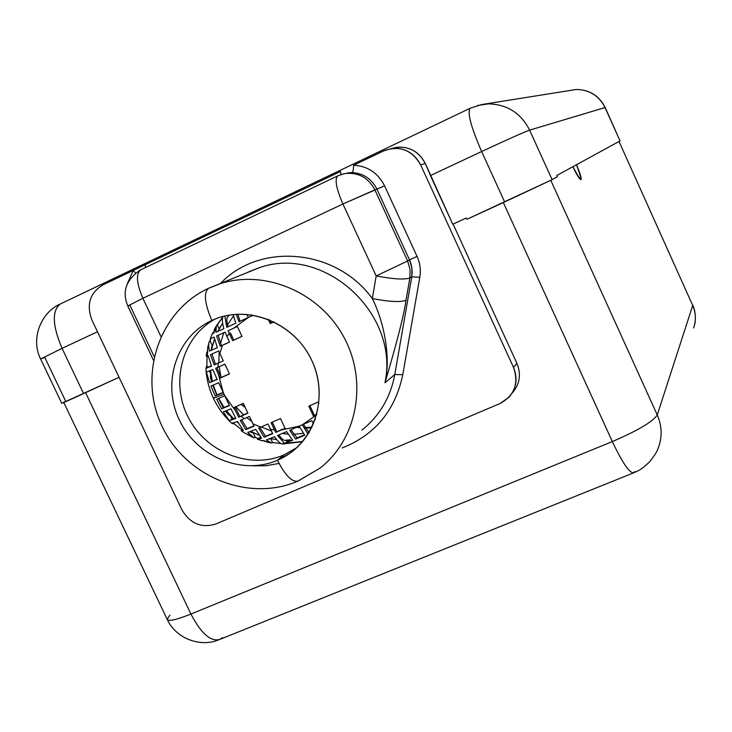 <?xml version="1.0" encoding="UTF-8"?>
<svg xmlns="http://www.w3.org/2000/svg" width="732" height="732" viewBox="0 0 732 732"><rect width="100%" height="100%" fill="white"/><g stroke="black" fill="none" stroke-linecap="round" stroke-linejoin="round"><path stroke-width="1.1" d="M556.741 175.534L620.05 140.91L605.025 107.549L529.629 130.131L552.102 179.651L557.299 176.769L556.741 175.534L620.05 140.91L605.181 107.522L529.629 130.131L552.102 179.651L504.65 201.968L481.647 151.533C507.239 139.602 523.234 132.474 529.629 130.131C520.919 113.057 507.139 104.31 488.299 103.88L477.529 105.499L488.299 103.88C507.139 104.31 520.919 113.057 529.629 130.131C523.234 132.474 507.239 139.602 481.647 151.533L430.443 175.552L425.301 163.446L452.751 224.221L430.443 175.552L481.647 151.533C471.024 127.121 467.172 112.71 470.09 108.29C467.172 112.71 471.024 127.121 481.647 151.533L504.65 201.968L466.833 219.307L466.247 218.026L466.833 219.307L552.102 179.651L557.299 176.769L556.741 175.534M65.706 401.301L44.808 357.463L40.626 359.019L62.055 348.359L83.576 393.578L119.06 377.3L61.744 403.305L40.626 359.019L62.055 348.359L83.576 393.578C63.263 402.865 57.306 405.437 65.706 401.301M97.466 331.752L62.055 348.359C52.42 325.63 51.807 310.862 60.198 304.045L60.71 303.798L60.198 304.045C51.807 310.862 52.42 325.63 62.055 348.359L97.466 331.752M568.005 90.823L576.331 89.46C589.599 89.725 599.215 95.746 605.181 107.522L620.05 140.91M576.331 89.46C589.48 89.734 599.041 95.764 605.025 107.549C599.041 95.764 589.48 89.734 576.331 89.46L481.574 104.575L470.31 108.19M619.025 141.477L692.71 305.454C695.922 312.884 696.214 320.387 693.57 327.973C696.214 320.387 695.922 312.884 692.71 305.454L692.728 305.098C696.471 312.509 695.327 323.315 694.531 324.798M576.459 164.755C583.404 183.302 582.224 183.952 572.918 166.695C576.908 175.186 579.607 179.505 581.016 179.651C581.656 178.141 580.137 173.173 576.459 164.755M658.599 447.051C657.016 450.098 658.654 450.198 649.796 461.627C640.088 470.941 638.148 470.548 633.894 472.744C629.776 473.567 622.593 463.182 612.327 441.57L190.924 614.047C176.092 619.949 168.168 621.678 167.134 619.235C168.168 621.678 176.092 619.949 190.924 614.047C201.254 633.784 210.999 642.193 220.149 639.283C210.999 642.193 201.254 633.784 190.924 614.047L85.598 392.654L190.924 614.047L612.327 441.57C637.938 430.535 652.907 421.659 657.254 414.953C661.902 425.612 662.35 436.318 658.599 447.051C662.35 436.318 661.902 425.612 657.254 414.953L550.793 180.328L657.254 414.953L692.71 305.454L657.254 414.953C652.907 421.659 637.938 430.535 612.327 441.57L503.351 202.572L612.327 441.57C622.593 463.182 629.776 473.567 633.894 472.744L634.635 471.6M512.409 392.819C519.821 384.08 521.321 374.244 516.911 363.319L513.507 367.382L420.644 164.865L513.507 367.382C517.982 378.453 516.463 388.408 508.969 397.256L499.919 403.579L215.821 524.002C201.382 528.385 190.055 523.618 181.847 509.71L91.884 319.966C86.23 304.622 89.853 292.965 102.755 284.986L133.215 270.447L127.176 284.089L133.215 270.447L102.755 284.986C89.853 292.965 86.23 304.622 91.884 319.966L181.847 509.71C190.055 523.618 201.382 528.385 215.821 524.002L499.919 403.579C514.514 395.573 519.043 383.513 513.507 367.382L516.911 363.319L453.09 224.065L516.911 363.319C521.376 374.436 519.775 384.382 512.098 393.148M169.989 615.063L167.134 619.235L63.803 402.508M633.894 472.744L220.149 639.283L222.318 637.627M396.927 147.26L391.602 148.505C406.379 144.771 417.606 149.758 425.301 163.446L420.644 164.865C411.896 149.868 399.59 145.201 383.742 150.856L353.602 165.249C367.62 166.027 377.941 172.88 384.565 185.809L417.039 256.356C420.077 263.108 421.001 270.09 419.802 277.3L402.783 374.692C395.216 410.524 375.022 434.945 342.192 447.947C375.022 434.945 395.216 410.524 402.783 374.692L419.802 277.3C421.001 270.09 420.077 263.108 417.039 256.356L384.565 185.809C377.941 172.88 367.62 166.027 353.602 165.249L383.742 150.856L391.904 148.468C404.823 147.599 414.413 153.061 420.644 164.865L425.301 163.446C419.152 151.799 409.691 146.4 396.927 147.26L391.904 148.468M394.795 374.528C390.458 397.531 379.46 416.078 361.8 430.169C379.46 416.078 390.458 397.531 394.795 374.528L411.777 276.815L409.883 277.959L406.004 300.294C403.982 314.87 396.973 342.366 384.968 382.772L394.795 374.528L402.783 374.692L394.795 374.528L384.968 382.772C390.897 358.012 384.483 322.995 372.341 298.574L376.175 275.937L342.924 203.999L142.886 298.281L160.903 336.455L142.886 298.281C136.573 283.504 135.795 274.033 140.562 269.898L140.562 269.898C135.795 274.033 136.573 283.504 142.886 298.281L127.798 305.976L142.886 298.281L342.924 203.999L374.857 189.872L407.623 260.985L409.536 259.924L410.03 261.059L411.512 265.789L412.189 271.92L411.777 276.815L409.883 277.959L410.048 269.339L407.623 260.985L409.536 259.924L376.943 189.176L374.857 189.872C368.288 177.62 358.341 172.185 345.01 173.557L340.508 174.738L345.01 173.557C358.341 172.185 368.288 177.62 374.857 189.872L407.623 260.985L376.175 275.937L342.924 203.999C336.308 188.7 334.542 179.34 337.626 175.936C334.542 179.34 336.308 188.7 342.924 203.999L384.565 185.809L376.943 189.176L409.536 259.924L417.039 256.356L409.536 259.924L411.942 268.232L411.777 276.815L419.802 277.3L411.777 276.815L394.795 374.528M298.976 480.467L319.884 468.178C357.07 439.63 368.205 382.086 343.994 337.379C320.122 292.507 265.304 269.102 220.25 283.696L208.4 288.353C203.514 292.928 204.667 303.634 211.85 320.47C176.375 336.592 161.562 383.056 179.239 419.756C196.405 456.695 241.99 475.763 277.474 460.254C285.388 475.727 292.324 482.635 298.281 480.97L298.976 480.467M247.938 272.148L258.68 267.949C323.379 244.131 399.928 313.259 384.968 382.772C396.973 342.366 403.982 314.87 406.004 300.294C400.678 302.38 389.461 301.813 372.341 298.574C336.189 248.67 259.997 241.926 220.616 283.33C259.997 241.926 336.189 248.67 372.341 298.574L376.175 275.937C393.349 279.167 404.586 279.834 409.883 277.959L406.004 300.294C400.678 302.38 389.461 301.813 372.341 298.574C384.483 322.995 390.897 358.012 384.968 382.772C399.928 313.259 323.379 244.131 258.68 267.949L247.938 272.148M208.437 288.335L207.678 288.692M154.123 356.511L129.921 305.281L127.798 305.976L153.372 360.107M351.973 172.587C363.282 173.228 371.6 178.764 376.943 189.176C371.6 178.764 363.282 173.228 351.973 172.587L347.59 172.889L351.973 172.587C352.989 171.892 353.529 169.449 353.602 165.249C353.529 169.449 352.989 171.892 351.973 172.587M343.656 173.832L338.056 175.762M340.563 171.471L145.311 264.673L340.563 171.471L340.947 174.582L340.563 171.471M145.311 264.673L133.215 270.447L135.566 273.009L133.215 270.447L145.311 264.673L145.403 267.583M244.891 406.772L240.993 404.375L244.891 406.772M208.785 288.17L220.25 283.696C265.304 269.102 320.122 292.507 343.994 337.379C368.205 382.086 357.07 439.63 319.884 468.178L298.281 480.97C292.324 482.635 285.388 475.727 277.474 460.254C313.204 445.294 329.812 398.501 311.859 360.629C294.429 322.519 247.05 303.78 211.85 320.47C204.667 303.634 203.514 292.928 208.4 288.353L208.785 288.17M407.623 260.985L410.048 269.339L409.883 277.959C404.586 279.834 393.349 279.167 376.175 275.937L407.623 260.985M211.85 320.47C176.375 336.592 161.562 383.056 179.239 419.756C196.405 456.695 241.99 475.763 277.474 460.254L284.08 454.874C249.777 469.871 205.784 452.294 188.142 417.121C170.062 382.168 182.213 336.857 215.29 318.987C182.213 336.857 170.062 382.168 188.142 417.121C205.784 452.294 249.777 469.871 284.08 454.874L277.474 460.254L289.543 453.529C318.649 433.481 328.009 389.982 309.728 356.393C291.757 322.629 249.795 305.802 216.535 318.512L211.85 320.47M289.543 453.529L296.002 448.231L284.08 454.874L296.844 447.636M296.68 427.25L299.928 427.735M305.464 428.046L311.649 427.881M224.815 395.802L223.278 392.535L224.019 394.182L213.424 398.281L224.019 394.182L224.815 395.802M251.515 316.014L248.322 317.478L233.746 328.165L228.073 330.754L229.253 333.435L227.012 336.674L225.072 332.127L216.617 335.97L220.268 346.3L222.501 345.284L219.82 353.4L218.722 350.994L210.45 354.681L214.211 364.948L218.237 363.136L218.063 367.18L215.647 368.269L218.42 374.327L223.233 392.462L218.667 382.754L210.898 386.048L215.199 395.966L223.269 392.572L218.42 374.327L220.195 378.105L229.464 373.942L224.852 364.115L218.063 367.18L218.237 363.136L223.315 360.839L219.82 353.4L222.501 345.284L229.537 342.082L227.012 336.674L229.253 333.435L232.648 340.664L241.99 336.4L237.351 326.509L233.746 328.165L248.322 317.478L251.524 316.023M268.214 319.298L270.2 323.544L273.96 321.824L270.2 323.544L273.878 321.787L270.2 323.544L268.214 319.298M318.932 403.35L318.292 401.978L308.785 406.141L313.406 416.014L316.865 414.175L313.406 416.014L308.785 406.141L318.292 401.978L318.932 403.35M224.788 395.783L229.409 405.583L221.595 408.776L223.315 407.678L218.429 398.547L223.315 407.678L221.595 408.776L216.727 399.215L224.788 395.783L235.777 411.247L238.659 417.213L241.084 416.16L244.332 418.658L240.288 420.406L245.668 429.611L254.041 426.18L252.897 423.819L260.921 427.104L258.68 428.083L264.161 437.196L272.725 433.701L270.501 429.373L274.463 429.83L275.754 432.411L281.454 429.94L299.077 426.189L289.753 430.26L302.289 424.807L316.7 414.788L302.289 424.807L299.178 426.152L281.454 429.94L285.077 428.366L280.475 418.539L271.096 422.648L274.463 429.83L270.501 429.373L267.985 424.011L260.921 427.104L252.897 423.819L249.42 416.417L244.332 418.658L241.084 416.16L247.892 413.15L243.289 403.359L234.011 407.477L235.777 411.247L224.788 395.783L216.727 399.215L221.595 408.776L229.409 405.583L224.834 395.893M233.444 316.004L227.506 324.917L233.444 316.004M223.8 332.712L220.497 343.4L223.8 332.712M219.133 351.918L218.886 362.733L219.133 351.918M219.188 366.677L220.863 376.385L219.188 366.677M235.832 406.672L243.509 414.834L235.832 406.672M246.711 417.615L251.771 421.422L246.711 417.615M261.242 426.966L271.279 430.983L261.242 426.966M282.204 433.518L288.051 434.131L282.204 433.518M293.66 434.259L303.332 433.371L293.66 434.259M308.694 432.264L309.343 432.1L308.694 432.264M222.793 317.121C221.942 319.39 222.299 323.242 223.882 328.668L215.885 332.291C215.364 328.055 215.849 325.594 217.349 324.898L219.17 328.787L217.907 331.294L222.61 323.288L219.17 328.787L217.349 324.898L222.775 317.13L216.452 325.703L215.885 332.291L223.882 328.668C222.299 323.242 221.942 319.39 222.793 317.121L223.095 316.425M215.309 328.494L213.671 333.28L212.902 333.518L213.671 333.17L212.902 333.518L213.726 331.678L212.225 333.874L213.671 333.28L214.357 329.437M211.017 338.33L214.11 337.095L217.312 347.645L209.489 351.122C208.245 344.973 208.446 341.634 210.102 341.112L212.362 345.925L211.53 347.041L211.328 350.161L212.362 345.925L211.438 350.116L214.503 338.953L212.362 345.925L210.102 341.112L210.972 338.468L209.123 342.256C208.391 343.601 208.51 346.556 209.489 351.122L217.312 347.645L214.11 337.095L210.294 338.706M207.65 351.872L207.156 355.825C205.628 356.63 205.966 356.575 208.181 355.661L206.241 356.356L206.79 352.165L207.531 351.936L207.705 347.563M207.129 356.091L206.817 365.57L205.912 368.324L211.493 366.146L208.181 355.661L211.493 366.146L205.912 368.324L207.659 367.363L205.912 368.324L206.817 365.57L207.659 367.363L206.817 365.57L207.129 356.091M234.267 423.929L242.036 429.995L241.221 430.764L243.344 430.425L237.543 421.531L231.76 423.288L237.543 421.531L243.344 430.425C241.038 431.139 240.608 430.992 242.036 429.995L242.768 429.675L242.036 429.995L234.267 423.929L231.925 423.389L234.267 423.929L233.801 422.931L234.267 423.929M255.331 437.361L258.076 438.495L257.454 439.127L261.58 438.157L255.697 429.345L247.736 432.475L253.803 437.645L255.331 437.361C254.041 438.642 251.515 437.013 247.736 432.475L255.697 429.345L261.58 438.157C257.609 439.52 256.438 439.63 258.076 438.495L260.848 437.279L258.076 438.495L255.331 437.361L253.089 432.585L259.403 435.357L250.728 431.368L253.089 432.585L255.331 437.361M272.56 442.531L280.96 443.51L272.56 442.531C271.233 443.583 269.184 442.704 266.411 439.905L271.288 442.942L272.56 442.531L270.748 438.678L276.714 439.648L270.062 438.532L270.748 438.678L272.56 442.531M282.845 443.592L302.728 441.451M252.513 315.501L252.275 314.98L252.522 315.519L251.415 316.068L250.847 314.769L251.415 316.05M248.322 317.468L246.949 314.348L248.322 317.478L238.943 321.778L248.221 317.523M236.326 314.266L238.943 321.778L248.304 317.441L238.943 321.778L236.326 314.266M207.403 350.116L207.531 351.936L206.799 352.165M226.783 327.341L235.85 323.196L233.124 314.55L235.85 323.196L226.783 327.341L228.018 326.728L226.783 327.341L224.852 316.187L226.783 327.341M225.74 315.785L224.852 316.187L225.74 315.785M209.59 382.671L217.157 379.469L212.829 369.523L206.378 372.149L209.59 382.671L217.157 379.469L212.829 369.523L206.378 372.149L209.59 382.671L217.093 379.332L209.59 382.671M299.178 426.152L304.759 435.211L295.6 439.081L297.101 437.882L290.915 429.757L297.101 437.882L295.6 439.081L289.753 430.26L295.6 439.081L304.759 435.211L299.187 426.161M302.298 424.807L307.907 433.847L308.657 433.234L307.907 433.847L302.289 424.807L311.795 420.671L302.398 424.761M313.516 423.855L311.795 420.671L313.516 423.855M281.793 443.876L282.305 444.022C280.2 443.61 277.629 441.176 274.573 436.72L266.411 439.905L274.573 436.72C277.629 441.176 280.2 443.61 282.305 444.022L281.793 443.876M267.052 442.091L264.106 440.655L262.44 440.838M248.779 435.266L244.827 433.07M214.476 397.503L213.424 398.281C208.977 388.774 206.479 378.837 205.912 368.471M286.651 431.606L277.51 435.503L284.501 443.391L292.663 440.289L286.651 431.606L292.663 440.289L284.501 443.391L277.51 435.503L286.651 431.606M230.964 408.822L223.333 411.878L229.235 420.717L235.823 418.411L230.964 408.822L235.823 418.411L229.235 420.717L223.333 411.878L230.964 408.822M315.346 419.116L315.163 419.637L315.346 419.116M219.582 373.668L221.357 377.438L229.409 373.814L220.195 378.105L229.464 373.942L224.852 364.115L215.647 368.269L220.195 378.105L221.357 377.438L216.873 367.72L219.582 373.668M219.399 362.496L215.428 364.28L219.399 362.496M223.653 344.68L229.509 342.018L223.653 344.68M230.397 332.85L233.782 340.069L241.953 336.336L232.648 340.664L241.99 336.4L237.351 326.509L228.073 330.754L232.648 340.664L233.782 340.069L230.397 332.85M269.852 319.966L271.261 322.977L269.852 319.966M309.883 405.656L314.376 415.264L309.883 405.656M282.488 429.162L275.754 432.411L271.096 422.648L280.475 418.539L285.077 428.366L275.754 432.411L282.488 429.162M272.267 422.135L276.806 431.615L272.267 422.135M242.191 415.41L247.782 412.94L238.659 417.213L234.011 407.477L243.289 403.359L247.892 413.15L242.191 415.41M235.219 406.937L239.794 416.453L235.219 406.937M229.345 315.08L227.698 316.663C226.417 318.136 226.517 321.494 228.018 326.728C226.353 320.772 226.417 317.285 228.228 316.27L227.798 315.355L228.228 316.27L229.345 315.08M210.23 366.201L207.659 367.363L211.438 366C209.27 366.888 208.867 366.952 210.23 366.201L210.24 366.476M210.505 370.529L212.298 381.317L210.962 374.391L210.45 376.477L211.511 381.555C210.267 376.898 210.084 374.51 210.962 374.391L209.37 371.005L210.962 374.391L210.505 370.529M213.305 385.078L216.965 394.951L213.305 385.078M218.648 398.455L224.056 407.468L218.648 398.455M226.444 410.716L233.691 418.841L233.197 418.356L232.465 418.988L235.667 418.137C232.501 419.317 231.678 419.39 233.197 418.356L229.235 420.717L233.197 418.356L226.444 410.716M236.893 421.788L238.458 423.114L236.893 421.788M290.558 439.905L284.501 443.391L290.558 439.905L286.285 440.124L286.917 441.478L286.285 440.124C284.611 441.277 282.122 439.557 278.828 434.945C281.6 438.88 283.833 440.71 285.544 440.454L290.357 440.142M223.315 407.678L229.308 405.382L223.315 407.678M241.569 419.857L247.077 428.613L253.913 425.923L245.668 429.611L240.288 420.406L249.42 416.417L254.041 426.18L245.668 429.611L247.077 428.613L241.569 419.857M259.887 427.552L265.524 436.18L272.56 433.408L264.161 437.196L258.68 428.083L267.985 424.011L272.725 433.701L264.161 437.196L265.524 436.18L259.887 427.552M297.101 437.882L304.448 434.835L297.101 437.882M303.414 424.313L309.041 432.603L303.414 424.313M269.12 438.898L270.748 438.678L269.12 438.898M250.536 432.145L253.089 432.585L251.671 432.722M225.502 411.091L228.228 414.385L230.141 415.145L231.916 418.924L230.141 415.145C229.592 415.868 228.045 414.513 225.502 411.091M237.79 314.184L240.069 321.22L237.79 314.184M218.127 335.283L221.439 345.696L220.268 346.3L229.537 342.082L225.072 332.127L216.617 335.97L220.268 346.3L221.439 345.696L218.145 335.375M211.987 354.013L215.428 364.28L214.211 364.948L223.315 360.839L218.722 350.994L210.45 354.681L214.211 364.948L215.428 364.28L212.005 354.096M212.756 385.307L216.764 395.015L223.196 392.389L215.199 395.966L223.278 392.562L218.667 382.754L210.898 386.048L215.199 395.966L216.764 395.015L212.756 385.307M262.715 440.463L265.606 441.643M452.751 224.221L466.247 218.026L452.751 224.221M40.589 358.945C30.47 339.081 40.718 312.573 60.198 304.045L470.09 108.29M167.399 619.794C176.769 639.466 201.273 647.289 218.731 639.85M297.503 481.299C248.075 502.427 185.15 476.651 161.79 425.676C137.799 374.994 159.237 311.091 208.4 288.353L258.68 267.949M245.064 407.331L240.947 404.403M337.626 175.936L140.562 269.898C126.124 279.569 121.86 291.574 127.771 305.912M311.905 427.351L305.061 427.378M299.507 426.848L298.171 426.591M279.048 463.429L266.1 465.753L252.824 465.836M207.641 347.782L208.895 342.905M210.267 338.733L212.207 333.893M214.33 329.492L216.352 325.877M302.526 441.689L282.177 444.04M270.392 442.796L266.988 442.082M262.459 440.874L257.664 439.264M252.513 437.123L248.569 435.183M244.836 433.079L241.359 430.873M231.76 423.297C224.074 416.16 217.971 407.852 213.451 398.354M285.498 440.463L284.958 440.463M269.623 438.99L269.138 438.889M251.533 432.676L250.737 432.264M227.551 413.717L226.225 412.098M210.834 379.002L210.551 377.474"/></g></svg>
